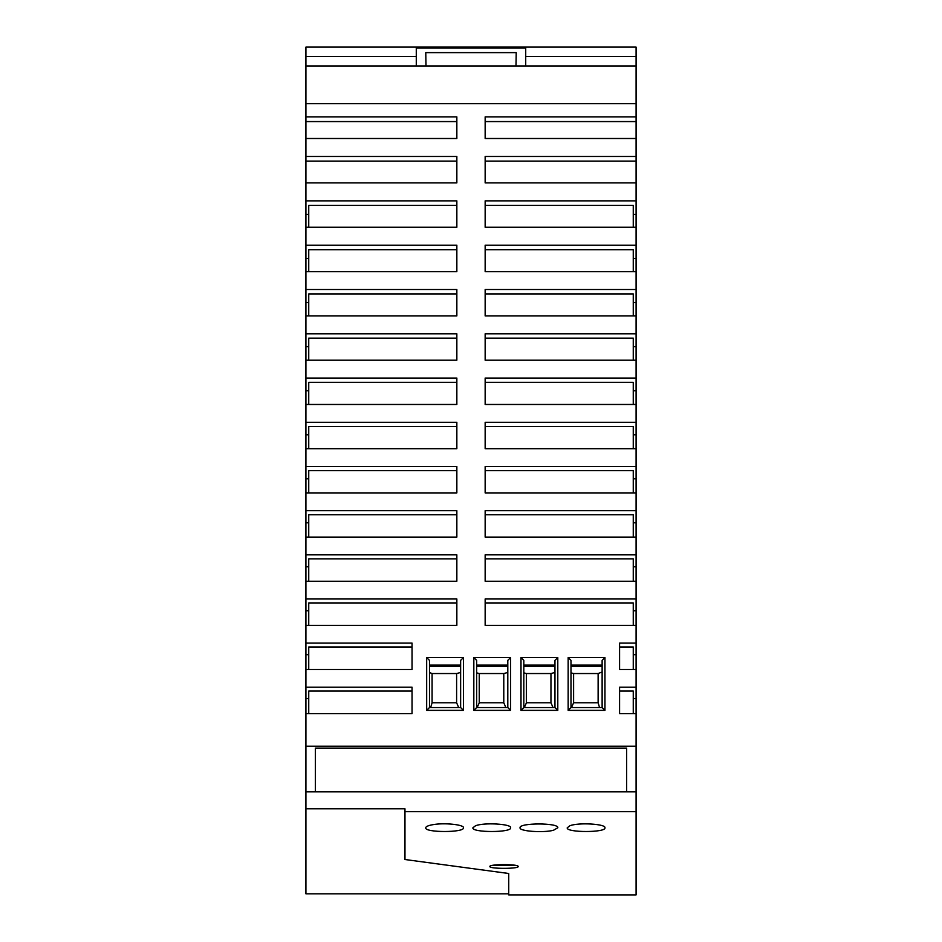 <?xml version="1.0" encoding="UTF-8"?>
<svg xmlns="http://www.w3.org/2000/svg" width="942" height="942" viewBox="0 0 942 942"><rect width="100%" height="100%" fill="white"/><g stroke="black" fill="none" stroke-linecap="round" stroke-linejoin="round"><path stroke-width="1.41" d="M308.74 492.901L308.74 470.635L456.846 470.635L456.846 492.901L456.846 466.49L305.915 466.49L305.915 478.795L308.74 478.795M308.74 360.209L308.74 338.131L456.846 338.131L456.846 360.209L305.915 360.209L305.915 346.68L308.74 346.68M308.74 315.923L308.74 293.916L456.846 293.916L456.846 315.923L305.915 315.923L305.915 302.594L308.74 302.594M308.74 448.698L308.74 426.49L456.846 426.49L456.846 448.698L305.915 448.698L305.915 434.768L308.74 434.768M308.74 537.081L308.74 514.756L456.846 514.756L456.846 537.081L305.915 537.081L305.915 522.798L308.74 522.798M308.74 404.471L308.74 382.322L456.846 382.322L456.846 404.471L305.915 404.471L305.915 390.73L308.74 390.73M308.74 625.382L308.74 602.939L456.846 602.939L456.846 625.382L305.915 625.382L305.915 610.746L308.74 610.746M308.74 581.249L308.74 558.853L456.846 558.853L456.846 581.249L456.846 554.838L305.915 554.838L305.915 566.778L308.74 566.778M308.74 713.6L308.74 691.051L412.043 691.051L412.043 713.6L305.915 713.6L305.915 698.646L308.74 698.646M633.259 448.698L633.259 426.49L485.154 426.49L485.154 448.698L485.154 422.287L636.086 422.287L636.086 404.471L485.154 404.471L485.154 382.322L633.259 382.322L633.259 404.471M456.846 625.382L456.846 598.971L305.915 598.971L305.915 610.746M508.739 873.493L508.739 893.817L305.915 893.817L305.915 746.229L636.086 746.229L636.086 894.9L508.739 894.9L508.739 873.493L404.966 859.516L404.966 811.663L636.086 811.663M308.74 271.614L308.74 249.677L456.846 249.677L456.846 271.614L456.846 245.203L305.915 245.203L305.915 258.497L308.74 258.497M633.259 360.209L633.259 338.131L485.154 338.131L485.154 360.209L485.154 333.798L636.086 333.798L636.086 302.594L633.259 302.594M456.846 404.471L456.846 378.06L305.915 378.06L305.915 390.73M308.74 669.503L308.74 647.001L412.043 647.001L412.043 669.503L305.915 669.503L305.915 654.702L308.74 654.702M633.259 625.382L633.259 602.939L485.154 602.939L485.154 625.382L485.154 598.971L636.086 598.971L636.086 581.249L485.154 581.249L485.154 558.853L633.259 558.853L633.259 581.249M476.664 665.099L507.797 665.099M456.846 271.614L305.915 271.614L305.915 258.497M636.086 746.229L636.086 713.6L619.577 713.6L619.577 687.189L636.086 687.189L636.086 654.702L633.259 654.702M633.259 669.503L633.259 647.001L619.577 647.001L619.577 669.503L636.086 669.503M633.259 227.269L633.259 205.415L485.154 205.415L485.154 227.269L485.154 200.858L636.086 200.858L636.086 227.269L485.154 227.269M308.74 227.269L308.74 205.415L456.846 205.415L456.846 227.269L305.915 227.269L305.915 214.376L308.74 214.376M412.043 669.503L412.043 643.092L305.915 643.092L305.915 654.702M456.846 581.249L305.915 581.249L305.915 566.778M633.259 346.68L636.086 346.68L636.086 378.06L485.154 378.06L485.154 404.471M636.086 315.923L485.154 315.923L485.154 293.916L633.259 293.916L633.259 315.923M456.846 537.081L456.846 510.682L305.915 510.682L305.915 522.798M619.577 669.503L619.577 643.092L636.086 643.092L636.086 654.702M456.846 492.901L305.915 492.901L305.915 478.795M412.043 713.6L412.043 687.189L305.915 687.189L305.915 698.646M633.259 258.497L636.086 258.497L636.086 289.512L485.154 289.512L485.154 315.923M305.915 56.532L305.915 47.1L416.282 47.1L416.282 56.532L305.915 56.532L305.915 103.702L636.086 103.702L636.086 65.964L305.915 65.964M456.846 227.269L456.846 200.858L305.915 200.858L305.915 214.376M456.846 448.698L456.846 422.287L305.915 422.287L305.915 434.768M633.259 713.6L633.259 691.051L619.577 691.051L619.577 713.6M456.846 315.923L456.846 289.512L305.915 289.512L305.915 302.594M456.846 360.209L456.846 333.798L305.915 333.798L305.915 346.68M633.259 271.614L633.259 249.677L485.154 249.677L485.154 271.614L636.086 271.614M525.718 47.1L525.718 56.532L636.086 56.532L636.086 47.1L416.282 47.1M636.086 56.532L636.086 65.964M525.718 65.964L525.718 56.532M416.282 56.532L416.282 65.964M515.992 65.964L516.228 52.634L425.772 52.634L426.008 65.964M416.282 48.042L525.718 48.042M636.086 404.471L636.086 390.73L633.259 390.73M633.259 214.376L636.086 214.376M516.404 865.568L491.63 865.568M473.826 710.374L510.623 710.374L510.623 657.551L507.797 660.377L507.797 707.548L476.664 707.548L476.664 660.377L473.826 657.551L473.826 710.374L476.664 707.548M518.171 866.51C519.101 868.948 488.933 868.948 489.864 866.51C488.933 864.002 519.101 864.002 518.171 866.51M507.797 672.47L503.782 673.542L503.782 702.791L505.866 707.548M503.782 673.542L479.254 673.542L479.254 702.791L503.782 702.791M477.17 707.548L479.254 702.791M507.797 666.512L476.664 666.512M636.086 713.6L636.086 698.646L633.259 698.646M636.086 161.094L485.154 161.094L485.154 182.889L636.086 182.889L636.086 103.702M636.086 156.466L485.154 156.466L485.154 182.889M636.086 643.092L636.086 625.382L485.154 625.382M636.086 116.867L485.154 116.867L485.154 138.498L485.154 121.565L636.086 121.565M636.086 581.249L636.086 566.778L633.259 566.778M305.915 103.702L305.915 116.867L456.846 116.867L456.846 138.498L456.846 121.565L305.915 121.565L305.915 156.466L456.846 156.466L456.846 182.889L456.846 161.094L305.915 161.094L305.915 182.889L456.846 182.889M456.846 138.498L305.915 138.498M305.915 116.867L305.915 121.565M305.915 156.466L305.915 161.094M633.259 537.081L633.259 514.756L485.154 514.756L485.154 537.081L636.086 537.081L636.086 522.798L633.259 522.798M636.086 537.081L636.086 554.838L485.154 554.838L485.154 581.249M636.086 598.971L636.086 610.746L633.259 610.746M636.086 625.382L636.086 610.746M636.086 687.189L636.086 698.646M636.086 227.269L636.086 245.203L485.154 245.203L485.154 271.614M636.086 360.209L485.154 360.209M633.259 492.901L633.259 470.635L485.154 470.635L485.154 492.901L485.154 466.49L636.086 466.49L636.086 510.682L485.154 510.682L485.154 537.081M636.086 200.858L636.086 182.889M636.086 245.203L636.086 258.497M636.086 289.512L636.086 302.594M636.086 333.798L636.086 346.68M636.086 378.06L636.086 390.73M636.086 422.287L636.086 448.698L485.154 448.698M636.086 466.49L636.086 448.698M636.086 510.682L636.086 522.798M636.086 554.838L636.086 566.778M636.086 138.498L485.154 138.498M633.259 434.768L636.086 434.768M633.259 478.795L636.086 478.795M636.086 492.901L485.154 492.901M626.654 791.857L626.654 748.101L315.346 748.101L315.346 791.857M305.915 746.229L305.915 713.6M305.915 687.189L305.915 669.503M305.915 643.092L305.915 625.382M305.915 598.971L305.915 581.249M305.915 554.838L305.915 537.081M305.915 510.682L305.915 492.901M305.915 466.49L305.915 448.698M305.915 422.287L305.915 404.471M305.915 378.06L305.915 360.209M305.915 333.798L305.915 315.923M305.915 289.512L305.915 271.614M305.915 245.203L305.915 227.269M305.915 200.858L305.915 182.889M479.254 673.542L476.664 672.847M510.623 710.374L507.797 707.548M305.915 791.857L636.086 791.857M404.966 811.663L404.966 808.801L305.915 808.801M520.055 827.783C518.924 831.256 543.416 833.034 553.519 830.243L557.794 827.783C559.159 822.696 518.677 822.696 520.055 827.783M604.952 827.783C606.248 823.967 578.247 822.26 569.828 825.793L567.225 827.783C565.859 832.752 606.33 832.752 604.952 827.783M463.452 827.783C464.382 824.662 444.071 822.507 432.625 824.721C428.127 825.545 425.819 826.57 425.713 827.783C424.347 832.752 464.83 832.752 463.452 827.783M510.623 827.783C511.906 823.967 483.917 822.26 475.486 825.793L472.884 827.783C471.518 832.752 511.989 832.752 510.623 827.783M426.667 657.551L426.667 710.374L463.452 710.374L463.452 657.551L426.667 657.551L429.493 660.377L429.493 707.548L460.626 707.548L463.452 710.374M520.997 657.551L520.997 710.374L557.794 710.374L557.794 657.551L520.997 657.551L523.823 660.377L523.823 707.548L554.956 707.548L557.794 710.374M568.167 657.551L568.167 710.374L604.952 710.374L604.952 657.551L568.167 657.551L570.993 660.377L570.993 707.548L602.126 707.548L604.952 710.374M510.623 657.551L473.826 657.551M429.493 665.099L460.626 665.099M463.452 657.551L460.626 660.377L460.626 707.548M426.667 710.374L429.493 707.548M460.626 666.512L429.493 666.512M460.626 672.47L456.611 673.542L432.084 673.542L429.493 672.529M456.611 673.542L456.611 702.791L458.707 707.548M456.611 702.791L432.084 702.791L430.647 707.548M432.084 673.542L432.084 702.791M520.997 710.374L523.823 707.548M523.823 665.099L554.956 665.099M557.794 657.551L554.956 660.377L554.956 707.548M554.956 666.512L523.823 666.512M554.956 672.47L550.952 673.542L526.425 673.542L523.823 672.847M526.425 673.542L526.425 702.791L550.952 702.791L553.036 707.548M524.329 707.548L526.425 702.791M550.952 673.542L550.952 702.791M568.167 710.374L570.993 707.548M570.993 665.099L602.126 665.099M604.952 657.551L602.126 660.377L602.126 707.548M602.126 666.512L570.993 666.512M570.993 672.847L573.596 673.542L598.123 673.542L602.126 671.976M598.123 673.542L598.123 702.791L573.596 702.791L571.5 707.548M573.596 673.542L573.596 702.791M599.559 707.548L598.123 702.791"/></g></svg>
